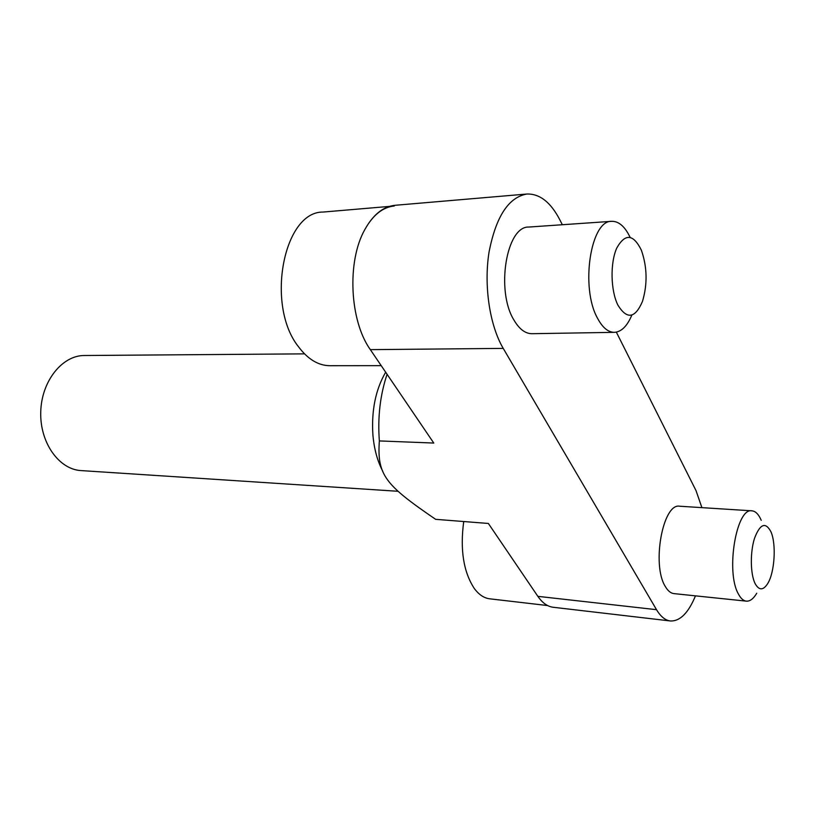<?xml version="1.0" encoding="UTF-8"?>
<svg xmlns="http://www.w3.org/2000/svg" width="815" height="815" viewBox="0 0 815 815"><rect width="100%" height="100%" fill="white"/><g stroke="black" fill="none" stroke-linecap="round" stroke-linejoin="round"><path stroke-width="1.22" d="M463.725 521.529C459.966 549.616 463.48 571.916 474.259 588.43C478.863 594.655 484.029 598.118 489.764 598.821L547.619 605.555M761.23 520.306C758.673 514.336 755.587 511.178 751.96 510.832L679.72 506.227C662.982 502.621 651.44 564.866 665.305 586.474C667.842 590.865 670.735 593.239 673.964 593.615L746.357 601.144C750.004 601.409 753.457 598.77 756.738 593.249M751.96 510.832C736.434 507.195 725.513 571.672 738.329 593.86C740.682 598.373 743.351 600.798 746.357 601.144M755.138 583.632C759.071 590.641 763.288 590.569 767.812 583.408C774.719 572.13 776.42 544.043 770.959 531.818C765.54 521.62 760.049 523.8 754.507 538.338C750.034 552.427 750.35 574.168 755.138 583.632M670.409 620.969L553.191 607.267C547.517 606.574 542.413 602.927 537.859 596.346L488.368 523.464L435.648 519.328C385.352 484.956 376.958 475.247 379.352 440.925L433.774 443.054L370.346 349.645C349.655 320.896 346.742 261.309 364.835 229.555C373.209 214.569 383.305 206.48 395.122 205.288L526.867 194.031C508.509 197.271 495.887 216.698 489.01 252.293C483.692 285.922 489.744 325.572 503.232 348.392L656.513 609.681C660.629 616.558 665.264 620.327 670.409 620.969C680.016 621.356 688.369 612.992 695.47 595.846M389.397 206.409L323.097 212.053C283.426 211.37 265.395 305.656 298.575 346.844C307.917 359.272 318.319 365.558 329.78 365.701L381.216 365.65M394.256 205.991C382.765 207.163 372.954 215.017 364.835 229.555M630.087 237.297C624.922 226.509 618.789 221.181 611.708 221.323L528.803 227.049C506.37 225.989 495.642 290.853 513.959 320.071C519.277 329.128 525.288 333.671 531.971 333.702L614.388 332.337C621.397 331.888 627.224 326.122 631.859 315.048M611.708 221.323C590.58 220.04 580.26 287.634 597.456 318.115C602.448 327.559 608.092 332.296 614.388 332.337M617.923 305.156C626.969 319.735 635.16 318.471 642.495 301.346C647.599 284.119 647.222 267.055 641.364 250.185C633.337 233.925 625.146 233.202 616.772 248.025C610.028 262.99 610.618 290.66 617.923 305.156M387.074 374.289C380.147 395.051 377.569 417.26 379.352 440.925M385.668 372.2C375.583 389.621 371.324 410.587 372.913 435.098C374.156 449.096 377.447 461.158 382.785 471.284M304.515 353.863L84.454 355.503C62.235 355.309 41.494 381.114 40.75 411.83C39.721 442.535 58.935 469.501 81.123 470.591L398.117 491.292M701.898 507.643L696.02 490.61L616.334 332.133M562.319 224.736L560.058 220.244C550.859 202.354 539.795 193.613 526.867 194.031M656.513 609.681L537.859 596.346M503.232 348.392L370.346 349.645"/></g></svg>
